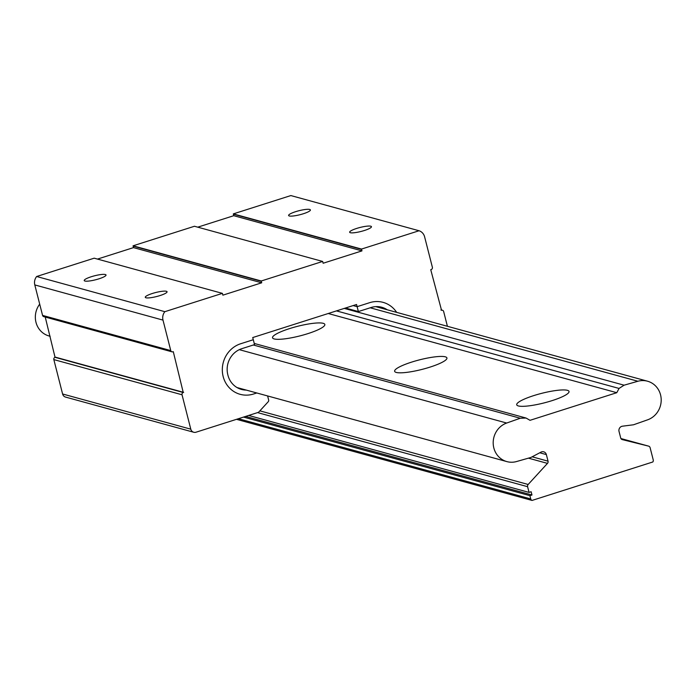 <?xml version="1.0" encoding="UTF-8"?>
<svg xmlns="http://www.w3.org/2000/svg" width="696" height="696" viewBox="0 0 696 696"><rect width="100%" height="100%" fill="white"/><g stroke="black" fill="none" stroke-linecap="round" stroke-linejoin="round"><path stroke-width="1.04" d="M246.21 390.082A20.984 19.645 -74.7 0 1 241.469 389.421A20.984 19.645 -74.7 0 1 227.949 375.257L227.818 374.735A20.984 19.645 -74.7 0 1 241.79 348.679L254.536 344.616L253.292 339.726L240.729 343.728L253.292 339.726L252.735 337.551L356.561 304.491L357.118 306.666L369.68 302.673A26.387 24.708 -74.7 0 1 383.078 302.36A26.387 24.708 -74.7 0 1 396.65 312.365A26.387 24.708 105.3 0 0 383.078 302.36A26.387 24.708 105.3 0 0 369.68 302.673L357.118 306.666L353.15 305.579M253.544 394.014A26.387 24.708 -74.7 0 1 240.155 394.319A26.387 24.708 -74.7 0 1 222.311 369.437A26.387 24.708 -74.7 0 1 240.729 343.728A26.387 24.708 105.3 0 0 223.155 376.501A26.387 24.708 105.3 0 0 240.155 394.319A26.387 24.708 105.3 0 0 253.544 394.014L256.789 392.979L253.544 394.014M345.477 308.024L358.37 311.564L357.126 306.666M358.37 311.564L371.116 307.501A20.984 19.645 -74.7 0 1 381.765 307.258A20.984 19.645 -74.7 0 1 387.237 309.781M303.317 213.759A11.249 2.053 -14.3 0 0 310.399 209.931A11.249 2.053 -14.3 0 0 295.687 211.662A11.249 2.053 -14.3 0 0 288.605 215.482A11.249 2.053 -14.3 0 0 303.317 213.759M364.365 230.506A11.249 2.053 -14.3 0 0 371.447 226.679A11.249 2.053 -14.3 0 0 356.735 228.41A11.249 2.053 -14.3 0 0 349.653 232.238A11.249 2.053 -14.3 0 0 364.365 230.506M159.984 295.574A11.249 2.053 -14.3 0 0 167.066 291.755A11.249 2.053 -14.3 0 0 152.354 293.486A11.249 2.053 -14.3 0 0 145.273 297.305A11.249 2.053 -14.3 0 0 159.984 295.574M98.936 278.826A11.249 2.053 -14.3 0 0 106.018 274.998A11.249 2.053 -14.3 0 0 91.306 276.73A11.249 2.053 -14.3 0 0 84.225 280.558A11.249 2.053 -14.3 0 0 98.936 278.826M447.415 326.293L443.639 311.486A1.827 1.714 105.3 0 0 441.534 310.277L430.746 269.7L431.163 269.57A1.827 1.714 105.3 0 0 432.381 267.299L424.612 236.823A9.144 8.552 105.3 0 0 419.053 230.75L361.529 249.064A1.827 1.714 105.3 0 0 361.572 249.359L361.964 250.882L323.135 263.245L322.744 261.722A1.827 1.714 105.3 0 0 322.648 261.444L261.261 280.984A1.827 1.714 105.3 0 0 261.313 281.28L261.696 282.802L222.868 295.165L222.476 293.642A1.827 1.714 105.3 0 0 222.381 293.364L164.856 311.678A9.144 8.552 105.3 0 0 162.994 320.108L170.764 350.584A1.827 1.714 105.3 0 0 172.869 351.793L173.287 351.663L183.248 392.5A1.827 1.714 105.3 0 0 182.03 394.771L190.791 429.171A4.567 4.28 105.3 0 0 196.054 432.199L258.547 412.302L268.204 401.757A1.827 1.714 105.3 0 0 268.647 399.983L267.621 395.954M419.053 230.75L290.858 195.567L233.325 213.889L361.529 249.064M233.325 213.889A1.827 1.714 105.3 0 0 233.377 214.177L233.769 215.699L197.751 227.166M361.964 250.882L233.769 215.699M322.648 261.444L194.454 226.261L133.066 245.81L261.261 280.984M133.066 245.81A1.827 1.714 105.3 0 0 133.119 246.097L133.501 247.619L97.483 259.086M261.696 282.802L133.501 247.619M222.381 293.364L94.186 258.181L36.653 276.503L164.856 311.678M36.653 276.503A9.144 8.552 105.3 0 0 34.8 284.925L42.569 315.401A1.827 1.714 105.3 0 0 43.744 316.637L171.938 351.819M45.231 317.045L55.054 357.326A1.827 1.714 105.3 0 0 53.836 359.597L62.596 393.988A4.567 4.28 105.3 0 0 65.546 397.077L193.74 432.251M183.657 392.37L55.462 357.187M552.032 400.644A26.987 4.933 -14.3 0 0 569.024 391.465A26.987 4.933 -14.3 0 0 533.719 395.615A26.987 4.933 -14.3 0 0 516.719 404.794A26.987 4.933 -14.3 0 0 552.032 400.644M429.937 367.14A26.987 4.933 -14.3 0 0 446.928 357.962A26.987 4.933 -14.3 0 0 411.623 362.111A26.987 4.933 -14.3 0 0 394.632 371.29A26.987 4.933 -14.3 0 0 429.937 367.14M307.85 333.636A26.987 4.933 -14.3 0 0 324.841 324.458A26.987 4.933 -14.3 0 0 289.536 328.608A26.987 4.933 -14.3 0 0 272.536 337.786A26.987 4.933 -14.3 0 0 307.85 333.636M520.26 418.244L526.072 418.044L530.021 420.314L616.769 392.701L619.048 388.438L624.086 385.192L637.901 381.251A20.236 18.94 -74.7 0 1 647.524 381.208A20.236 18.94 -74.7 0 1 661.2 399.93A20.236 18.94 -74.7 0 1 647.724 419.784L633.508 424.786L622.442 426.196A4.115 3.854 105.3 0 0 619.04 431.459L620.719 438.028A2.288 2.14 105.3 0 0 622.233 439.585L648.602 446.136A2.288 2.14 -74.7 0 1 650.116 447.685L653.24 459.925A2.288 2.14 -74.7 0 1 652.822 461.979L532.048 500.433A2.288 2.14 -74.7 0 1 530.726 498.936L529.891 495.665L531.97 495.004L531.135 491.741L529.056 492.403L527.603 486.695A2.288 2.14 -74.7 0 1 528.16 484.477L547.482 463.379A2.288 2.14 105.3 0 0 548.039 461.17L546.36 454.592A4.115 3.854 105.3 0 0 540.992 452.13L530.926 457.446L516.484 461.561A20.236 18.94 -74.7 0 1 506.862 461.605A20.236 18.94 -74.7 0 1 493.829 447.946A20.236 18.94 -74.7 0 1 506.662 423.038L520.26 418.244L253.344 344.999M50.129 336.272L49.025 335.968A20.236 18.94 -74.7 0 1 35.983 322.309A20.236 18.94 -74.7 0 1 39.698 304.152M624.086 385.192L344.276 308.406M619.048 388.438L336.464 310.894M616.769 392.701L328.225 313.513M526.072 418.044L254.231 343.441M529.056 492.403L248.655 415.451M531.97 495.004L245.61 416.425M529.891 495.665L243.53 417.087M532.048 500.433L236.501 419.323M441.534 310.277L441.055 310.138M361.572 249.359L233.377 214.177M261.313 281.28L133.119 246.097M162.994 320.108L34.8 284.925M170.764 350.584L42.569 315.401M183.248 392.5L55.054 357.326M182.03 394.771L53.836 359.597M190.791 429.171L62.596 393.988M648.602 446.136L620.91 438.532L648.646 446.145M637.901 381.251L370.211 307.789M506.662 423.038L239.293 349.662M546.36 454.592L539.757 452.783M548.039 461.17L532.144 456.802M547.482 463.379L528.438 458.159M528.16 484.477L259.878 410.858M527.603 486.695L257.616 412.606M530.726 498.936L238.415 418.714M442.465 310.251L440.977 309.842M506.862 461.605L237.049 387.559M647.524 381.208L375.77 306.632"/></g></svg>
